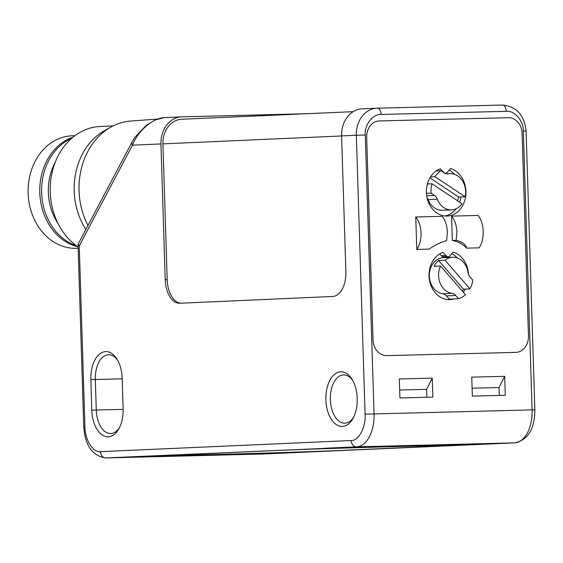 <?xml version="1.0" encoding="UTF-8"?>
<svg xmlns="http://www.w3.org/2000/svg" width="563" height="563" viewBox="0 0 563 563"><rect width="100%" height="100%" fill="white"/><g stroke="black" fill="none" stroke-linecap="round" stroke-linejoin="round"><path stroke-width="0.84" d="M138.209 456.516L337.807 447.817L484.173 444.186L296.265 452.539L136.464 456.614L337.807 447.817L484.173 444.186L296.265 452.539L138.209 456.516L105.95 457.944A6.432 5.271 -92.5 0 1 100.481 451.646L351.157 440.533C358.61 441.188 366.063 427.092 365.091 414.164L356.33 135.268L365.281 134.972C364.233 125.049 372.945 113.768 381.116 114.465A6.432 3.688 -91.4 0 0 377.266 108.195A6.432 3.688 -91.4 0 0 377.231 108.195A26.538 21.739 -92.5 0 0 376.886 108.209L362.164 108.863A26.538 21.739 87.5 0 0 341.6 135.915L345.872 271.739A24.125 13.836 88.6 0 1 332.803 296.462L179.801 303.246A24.125 13.836 88.6 0 1 179.646 303.253A24.125 13.836 88.6 0 1 165.219 279.748L167.197 279.698A24.125 13.836 -91.4 0 0 180.997 303.19M419.625 446.952A88.461 0.795 178.2 0 0 435.6 445.987A88.461 0.795 178.2 0 0 373.741 447.177A88.461 0.795 178.2 0 0 274.737 450.59L201.012 453.855A88.461 0.795 178.2 0 0 185.037 454.813A88.461 0.795 178.2 0 0 246.897 453.63A88.461 0.795 178.2 0 0 345.9 450.217L419.625 446.952M345.9 450.217L419.632 446.952A88.461 0.795 -1.8 0 0 435.6 445.987A88.461 0.795 -1.8 0 0 373.741 447.177A88.461 0.795 -1.8 0 0 274.737 450.59L201.012 453.855A88.461 0.795 -1.8 0 0 185.037 454.813A88.461 0.795 -1.8 0 0 246.897 453.63A88.461 0.795 -1.8 0 0 345.9 450.217M426.451 193.383L431.061 193.179A24.125 19.761 -92.5 0 1 431.99 183.798L462.04 203.778A18.115 14.835 -92.5 0 1 451.575 209.837L442.363 210.245A18.115 14.835 -92.5 0 1 428.133 199.591A8.044 6.587 87.5 0 0 427.021 197.543M451.575 209.837A18.115 14.835 -92.5 0 1 437.352 199.182A8.044 6.587 87.5 0 0 434.467 195.438L431.061 193.179M447.036 173.876L448.422 173.819A18.115 14.835 -92.5 0 1 449.971 173.65A18.115 14.835 -92.5 0 1 465.115 196.733L435.065 176.754L430.456 176.958M429.893 177.894L458.662 197.015L465.115 196.733M458.662 197.015A18.115 14.835 -92.5 0 1 457.466 200.731M448.422 173.819A8.044 6.587 -92.5 0 1 447.733 173.89A8.044 6.587 -92.5 0 1 444.306 172.897L440.899 170.638L436.29 170.842M435.065 176.754A24.125 19.761 -92.5 0 1 440.899 170.638M427.387 184.002L431.99 183.798M447.55 299.572A24.125 19.761 87.5 0 0 449.288 299.15L446.466 295.899A8.044 6.587 87.5 0 0 442.666 293.717A18.115 14.835 -92.5 0 1 429.344 274.976A18.115 14.835 -92.5 0 1 443.384 257.643L452.596 257.235A18.115 14.835 -92.5 0 1 468.008 272.422A8.044 6.587 87.5 0 0 470.014 276.926L472.836 280.177A24.125 19.761 -92.5 0 1 469.943 288.896L445.023 260.205L438.57 260.493L463.49 289.185L469.943 288.896M442.666 293.717L451.878 293.309A18.115 14.835 -92.5 0 1 440.54 266.01L465.467 294.695A24.125 19.761 -92.5 0 1 458.507 298.735L455.685 295.491L446.466 295.899M438.57 260.493A18.115 14.835 -92.5 0 0 434.094 266.292L440.54 266.01M445.023 260.205A18.115 14.835 -92.5 0 1 452.596 257.235M451.878 293.309A8.044 6.587 -92.5 0 1 455.685 295.491M449.288 299.15L458.507 298.735M463.49 289.185A24.125 19.761 -92.5 0 1 462.336 291.092M443.306 171.891L440.393 168.759A24.125 19.761 -92.5 0 0 426.698 195.727A24.125 19.761 -92.5 0 0 447.233 216.044A24.125 19.761 -92.5 0 0 465.868 194.362A24.125 19.761 -92.5 0 0 450.47 168.506L447.761 171.778A8.044 6.587 -92.5 0 1 446.543 172.925A2.414 1.978 -92.5 0 1 445.607 173.263A2.414 1.978 -92.5 0 1 445.579 173.263A2.414 1.978 -92.5 0 1 444.601 172.975A8.044 6.587 -92.5 0 1 443.306 171.891L442.814 171.912M468.522 274.406A24.125 19.761 -92.5 0 0 453.095 252.097L450.386 255.37A8.044 6.587 -92.5 0 1 449.168 256.517A2.414 1.978 -92.5 0 1 448.239 256.855A2.414 1.978 -92.5 0 1 448.204 256.855A2.414 1.978 -92.5 0 1 447.226 256.566A8.044 6.587 -92.5 0 1 445.938 255.475L441.329 255.679L439.696 253.927M448.239 256.855L443.63 257.059A2.414 1.978 -92.5 0 1 443.63 257.059A2.414 1.978 -92.5 0 1 443.595 257.059A2.414 1.978 -92.5 0 1 442.617 256.77A8.044 6.587 -92.5 0 1 441.329 255.679M452.349 240.514L451.582 216.115L478.107 215.446C481.196 219.422 482.892 224.75 483.202 231.435C483.314 238.135 481.956 243.603 479.127 247.84L466.741 248.149A35.385 28.987 87.5 0 0 452.349 240.514L456.136 240.366C461.906 241.64 465.446 244.229 466.741 248.149M451.582 216.115C454.82 220.084 456.6 225.411 456.91 232.097L456.136 240.366M416.768 249.402L429.154 249.092C434.953 245.025 440.787 242.196 446.642 240.605L447.367 232.336C447.057 225.65 445.361 220.316 442.272 216.347L415.747 217.015C418.985 220.985 420.758 226.312 421.075 232.998C421.18 239.697 419.745 245.165 416.768 249.402L415.747 217.015M437.486 170.786L437.071 170.336M444.925 215.988A24.125 19.761 87.5 0 0 456.157 208.732M459.675 202.201A24.125 19.761 87.5 0 0 461.006 196.916M454.63 174.34A24.125 19.761 87.5 0 0 449.175 170.061M457.262 257.931A24.125 19.761 87.5 0 0 451.808 253.653M386.718 355.633A16.081 13.174 -92.5 0 1 373.044 339.89A16.081 13.174 87.5 0 0 386.718 355.633L515.799 352.389A16.081 13.174 87.5 0 0 516.004 352.382A16.081 13.174 -92.5 0 1 515.799 352.389L386.718 355.633M528.467 335.984A16.081 13.174 -92.5 0 1 516.004 352.382A16.081 13.174 87.5 0 0 528.467 335.984L522.098 133.445A16.081 13.174 87.5 0 0 508.424 117.702A16.081 13.174 -92.5 0 1 522.098 133.445L528.467 335.984M508.424 117.702L379.342 120.939A16.081 13.174 87.5 0 0 379.138 120.946A16.081 13.174 -92.5 0 1 379.342 120.939L508.424 117.702M366.675 137.344A16.081 13.174 -92.5 0 1 379.138 120.946A16.081 13.174 87.5 0 0 366.675 137.344L373.044 339.89L366.675 137.344M465.334 289.101A24.125 19.761 -92.5 0 1 463.314 292.218M453.898 298.939A24.125 19.761 -92.5 0 1 449.858 299.636A24.125 19.761 -92.5 0 1 429.323 279.318A24.125 19.761 -92.5 0 1 443.025 252.351L445.938 255.475M119.567 427.486A24.125 13.836 88.6 0 1 110.855 433.531A24.125 13.836 88.6 0 1 110.7 433.531A24.125 13.836 88.6 0 1 96.273 410.026L95.316 379.483A24.125 13.836 88.6 0 1 108.532 354.753A24.125 13.836 88.6 0 1 117.688 360.348M353.655 417.113A24.125 13.836 88.6 0 1 344.943 423.158A24.125 13.836 88.6 0 1 344.788 423.158A24.125 13.836 88.6 0 1 330.354 399.526A24.125 13.836 88.6 0 1 343.423 374.93A24.125 13.836 88.6 0 1 343.578 374.923A24.125 13.836 88.6 0 1 352.734 380.518M123.128 408.787A27.341 15.68 88.6 0 1 118.927 428.725A27.341 15.68 88.6 0 1 108.321 436.811A27.341 15.68 88.6 0 1 91.797 410.174L90.833 379.631A27.341 15.68 88.6 0 1 99.721 353.951A27.341 15.68 88.6 0 1 116.984 359.145A27.341 15.68 88.6 0 1 122.171 378.245L123.128 408.787M342.41 426.437A27.341 15.68 88.6 0 1 325.878 399.8A27.341 15.68 88.6 0 1 340.692 371.784A27.341 15.68 88.6 0 1 352.03 379.314A27.341 15.68 88.6 0 1 353.015 418.351A27.341 15.68 88.6 0 1 342.41 426.437M74.942 135.662L71.726 135.81A56.286 46.11 87.5 0 0 28.15 193.651A56.286 46.11 87.5 0 0 75.998 248.297A56.286 46.11 87.5 0 0 76.709 248.276L78.158 248.213M71.578 138.385A56.293 46.11 87.5 0 0 41.655 193.482A56.293 46.11 87.5 0 0 76.336 245.721M55.237 162.313A51.465 42.162 87.5 0 0 57.94 223.335M113.114 125.922L100.08 126.499A64.337 52.697 87.5 0 0 51.451 175.755A64.337 52.697 87.5 0 0 78.116 246.974M157.45 119.06L130.686 121.038A68.461 56.075 87.5 0 0 110.869 127.111L104.303 130.806A64.78 53.063 87.5 0 0 85.886 229.394M110.869 127.111A68.461 56.075 87.5 0 0 87.976 225.432M472.104 388.196L499.043 387.513L504.687 376.316L471.759 377.147L472.357 396.113L505.285 395.289L504.687 376.316M499.29 395.437L499.043 387.513M399.667 390.011L426.599 389.336L426.845 397.26M164.537 117.618L164.882 117.604C159.343 117.646 153.178 120.412 146.38 125.908C139.99 131.763 135.838 136.908 132.46 145.184A6.432 3.688 -152.1 0 1 132.045 142.045L134.986 137.21L146.155 125.394L155.416 119.849L164.537 117.618L181.511 116.865A26.538 21.739 87.5 0 0 160.948 143.924L165.219 279.748M160.948 143.924L132.46 145.184L79.249 245.876L78.116 244.089L132.045 142.045M432.841 397.105L432.243 378.139L399.315 378.962L399.913 397.935L432.841 397.105M426.599 389.336L432.243 378.139M79.249 245.876L84.929 426.578C84.774 439.548 93.085 452.955 100.481 451.646M307.307 113.705A26.538 21.739 87.5 0 0 306.976 113.712L181.849 116.851A26.538 21.739 87.5 0 0 181.511 116.865M167.197 279.698L162.925 143.875A24.125 19.761 -92.5 0 1 181.617 119.272L353.219 111.671M437.352 199.182L428.133 199.591M426.705 195.783L434.467 195.438M442.617 256.77L447.226 256.566M72.923 137.245A56.293 46.11 87.5 0 0 39.811 193.566A56.293 46.11 87.5 0 0 77.771 246.742M84.929 426.578L83.767 426.648L78.039 244.426M381.116 114.465L506.243 111.319C514.364 110.214 523.766 121.038 523.344 130.996L526.088 130.961C524.336 115.014 516.44 106.372 502.4 105.049A6.432 3.688 88.6 0 1 506.243 111.319M377.309 108.195L502.358 105.056A6.432 3.688 88.6 0 1 502.4 105.049L376.886 108.209A26.538 21.739 -92.5 0 0 356.33 135.268L341.6 135.915M523.344 130.996L532.105 409.899L365.091 414.164M324.372 448.261L356.625 446.832A32.168 18.445 88.6 0 0 374.05 413.868L365.281 134.972M526.088 130.961L534.85 409.857L532.105 409.899A32.168 18.445 88.6 0 1 514.688 442.863L356.625 446.832A6.432 5.271 -92.5 0 1 351.157 440.533M296.265 452.539L264.012 453.975L105.95 457.944A32.168 18.445 88.6 0 1 105.753 457.951C92.395 456.037 85.062 445.6 83.767 426.648M122.185 378.815L90.833 379.631M91.797 410.174L123.142 409.35M162.925 143.875L341.607 135.957M514.962 442.849A6.432 5.271 -92.5 0 1 514.765 442.863A6.432 5.271 -92.5 0 1 514.688 442.863L482.428 444.291M264.174 453.968A6.432 5.271 -92.5 0 1 264.089 453.968A6.432 5.271 -92.5 0 1 264.012 453.975A32.168 18.445 88.6 0 1 263.808 453.982A32.168 18.445 88.6 0 1 263.604 453.982M446.487 173.798L449.971 173.65M445.607 173.263L444.974 173.291M534.85 409.857C534.73 428.992 528.038 439.992 514.765 442.863L263.808 453.982L105.753 457.951"/></g></svg>

